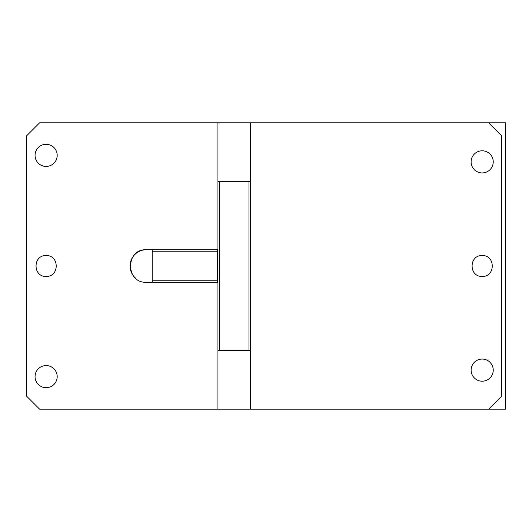 <?xml version="1.0" encoding="UTF-8"?>
<svg xmlns="http://www.w3.org/2000/svg" width="532" height="532" viewBox="0 0 532 532"><rect width="100%" height="100%" fill="white"/><g stroke="black" fill="none" stroke-linecap="round" stroke-linejoin="round"><path stroke-width="0.8" d="M26.6 396.167L26.6 135.833L39.614 122.819L217.94 122.819L217.94 409.181L39.614 409.181L26.6 396.167M152.212 282.273L152.212 249.727L146.353 249.727C125.359 248.723 125.359 283.277 146.353 282.273L217.94 282.273M217.94 249.727L152.212 249.727M46.124 276.414C59.557 277.059 59.557 254.941 46.124 255.586C32.691 254.941 32.691 277.059 46.124 276.414M46.124 166.423A11.066 11.066 0 0 1 35.059 155.357A11.066 11.066 0 0 1 46.124 144.298A11.066 11.066 0 0 1 57.19 155.357A11.066 11.066 0 0 1 46.124 166.423M46.124 387.702A11.066 11.066 0 0 1 35.059 376.643A11.066 11.066 0 0 1 46.124 365.577A11.066 11.066 0 0 1 57.19 376.643A11.066 11.066 0 0 1 46.124 387.702M217.94 409.181L488.689 409.181L501.703 396.167L501.703 135.833L488.689 122.819L217.94 122.819M135.334 277.977A16.273 16.273 0 0 1 146.353 249.727M217.94 181.392L250.486 181.392L250.486 122.819M250.486 409.181L250.486 350.608L219.443 350.608L219.443 181.392M482.178 255.586C468.745 254.941 468.745 277.059 482.178 276.414C495.611 277.059 495.611 254.941 482.178 255.586M482.178 150.802A11.066 11.066 0 0 1 493.244 161.868A11.066 11.066 0 0 1 482.178 172.933A11.066 11.066 0 0 1 471.113 161.868A11.066 11.066 0 0 1 482.178 150.802M482.178 359.067A11.066 11.066 0 0 1 493.244 370.132A11.066 11.066 0 0 1 482.178 381.198A11.066 11.066 0 0 1 471.113 370.132A11.066 11.066 0 0 1 482.178 359.067M217.94 350.608L219.443 350.608M217.289 282.273L217.289 249.727M152.212 251.23L217.289 251.23M152.212 280.77L217.289 280.77M250.486 181.392L250.486 350.608M248.983 181.392L248.983 350.608M488.689 409.181L505.4 409.181L505.4 122.819L488.689 122.819"/></g></svg>
